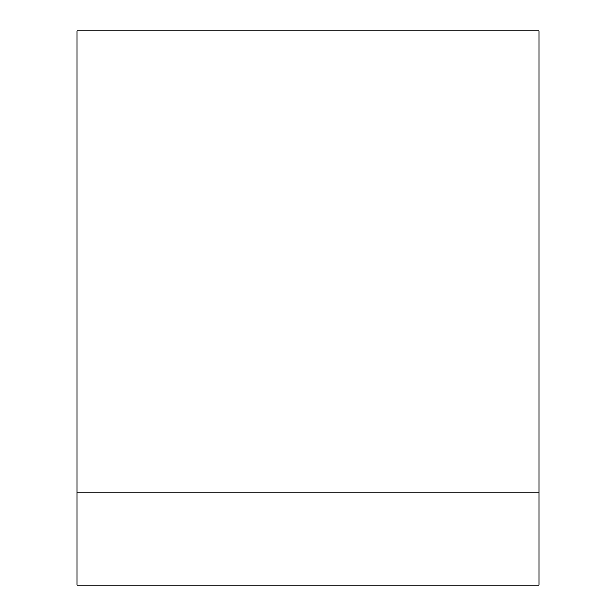 <?xml version="1.0" encoding="UTF-8"?>
<svg xmlns="http://www.w3.org/2000/svg" width="616" height="616" viewBox="0 0 616 616"><rect width="100%" height="100%" fill="white"/><g stroke="black" fill="none" stroke-linecap="round" stroke-linejoin="round"><path stroke-width="0.92" d="M77 492.8L77 585.2L539 585.2L539 492.8L77 492.8L539 492.8L539 30.8L77 30.8L77 492.8"/></g></svg>
